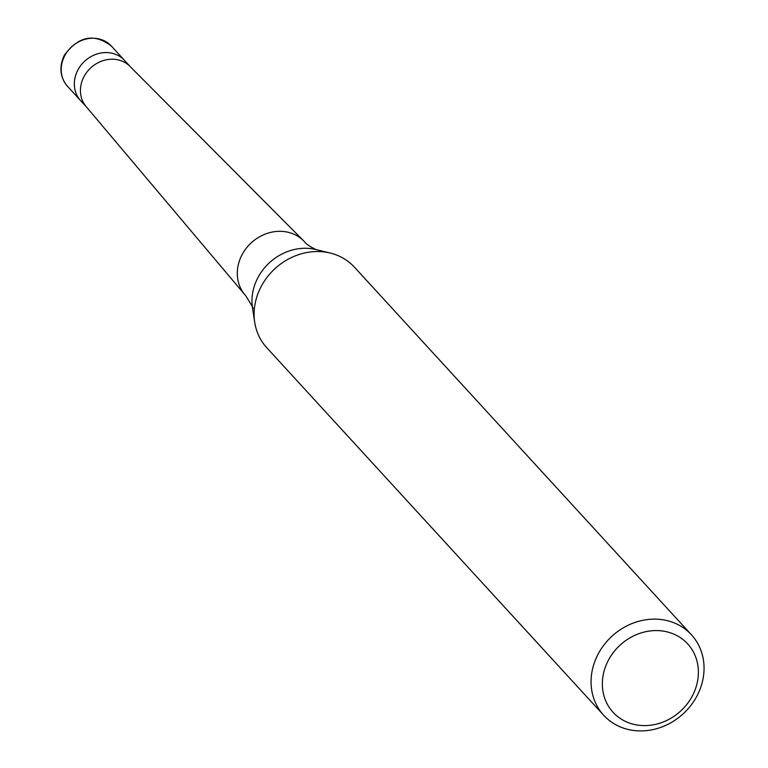 <?xml version="1.0" encoding="UTF-8"?>
<svg xmlns="http://www.w3.org/2000/svg" width="768" height="768" viewBox="0 0 768 768"><rect width="100%" height="100%" fill="white"/><g stroke="black" fill="none" stroke-linecap="round" stroke-linejoin="round"><path stroke-width="1.15" d="M316.022 249.562A50.045 44.275 -42.5 0 0 257.539 278.371A50.045 44.275 -42.5 0 0 252.47 307.814C254.477 310.224 252.24 306.211 245.76 295.757A39.907 35.299 -42.5 0 1 244.906 294.797L86.102 106.56A29.76 26.323 -42.5 0 1 83.75 77.117A29.76 26.323 -42.5 0 1 129.955 66.365L303.706 240.893A39.907 35.299 -42.5 0 1 304.589 241.824C306.144 244.09 309.955 246.672 316.022 249.562L330.307 253.066A59.53 52.656 -42.5 0 1 354.48 267.216L691.44 634.8A59.53 52.656 -42.5 0 1 697.411 695.126A59.53 52.656 -42.5 0 1 603.677 715.248A59.53 52.656 -42.5 0 1 597.706 654.922A59.53 52.656 -42.5 0 1 691.44 634.8M67.507 86.304A29.76 26.323 -42.5 0 1 64.522 56.141A29.76 26.323 -42.5 0 1 111.389 46.08C94.224 32.938 78.49 36.058 64.205 55.45C58.944 67.142 60.048 77.434 67.507 86.304L80.64 100.627A29.76 26.323 -42.5 0 1 77.654 70.464A29.76 26.323 -42.5 0 1 124.522 60.403L130.291 66.701M244.906 294.797A39.907 35.299 -42.5 0 1 241.757 255.312A39.907 35.299 -42.5 0 1 303.706 240.893M603.677 715.248L266.717 347.664A59.53 52.656 -42.5 0 1 254.726 322.349A59.53 52.656 -42.5 0 1 260.746 287.338A59.53 52.656 -42.5 0 1 330.307 253.066M692.746 695.174A50.602 44.755 -42.5 0 1 627.782 722.429A50.602 44.755 -42.5 0 1 607.997 660.998A50.602 44.755 -42.5 0 1 672.96 633.754A50.602 44.755 -42.5 0 1 692.746 695.174M86.419 106.925L80.64 100.627A29.76 26.323 -42.5 0 1 77.654 70.464A29.76 26.323 -42.5 0 1 124.522 60.403L111.389 46.08M252.47 307.814L254.726 322.349"/></g></svg>
